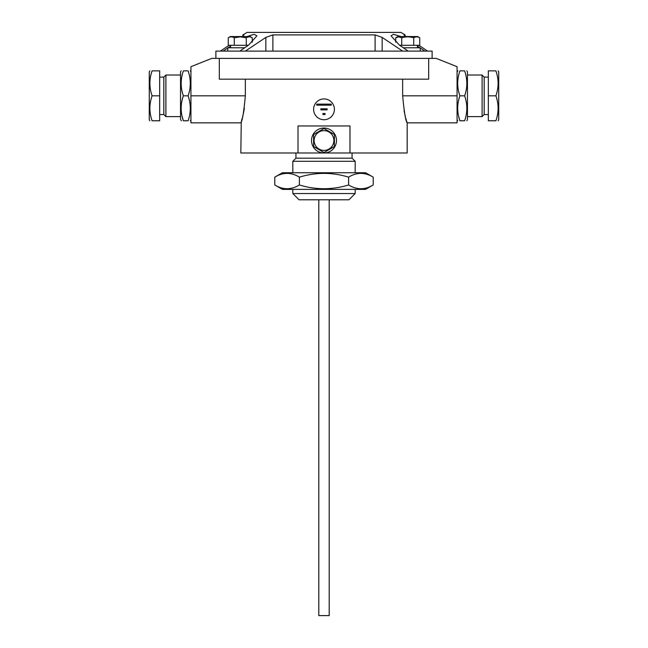 <?xml version="1.0" encoding="UTF-8"?>
<svg xmlns="http://www.w3.org/2000/svg" width="648" height="648" viewBox="0 0 648 648"><rect width="100%" height="100%" fill="white"/><g stroke="black" fill="none" stroke-linecap="round" stroke-linejoin="round"><path stroke-width="0.97" d="M329.2 199.77L329.2 615.6L318.8 615.6L318.8 199.77M245.373 51.111L265.834 37.422L272.889 34.895L375.111 34.895L382.166 37.422L402.627 51.111L215.881 51.111L215.881 58.393M405.859 36.555L403.996 34.943L405.089 34.895L400.926 32.4L247.074 32.4L242.911 34.895L244.004 34.943L242.141 36.555M229.084 45.287L220.425 51.111M223.171 51.111L227.796 47.944M228.031 47.782L230.607 46.024M246.953 36.555L254.154 34.295L256.908 35.859L248.589 45.101L239.801 51.111M432.119 58.393L432.119 51.111L402.627 51.111M403.34 47.782L420.204 47.782L420.204 51.111L408.2 51.111L399.411 45.101L391.092 35.859L393.32 34.271L401.047 36.555M417.628 58.393L219.316 58.393L219.316 79.178L428.684 79.178L428.684 58.393L417.628 58.393M417.393 46.024L419.969 47.782M420.204 47.944L424.829 51.111M427.575 51.111L418.916 45.287M355.185 193.533L348.948 199.77L299.052 199.77L292.815 193.533L355.185 193.533L355.185 189.378M295.934 158.185L352.067 158.185L355.185 161.303L292.815 161.303L295.934 158.185L295.934 152.993M241.259 121.508L240.837 152.993L298.007 152.993L298.007 125.963L349.993 125.963L349.993 152.993L407.163 152.993L407.163 122.845C405.697 121.249 404.19 112.242 402.651 95.815L457.067 95.815L457.067 122.845L407.163 122.845L406.742 121.508M406.45 120.56L405.786 118.252M405.365 116.648L404.077 110.857M244.369 108.289L243.931 110.8M243.907 110.962L243.154 114.526M242.911 115.563L242.611 116.762M242.206 118.26L241.55 120.56M190.933 95.815L245.349 95.815C243.81 112.234 242.311 121.241 240.837 122.845L190.933 122.845L190.933 66.704L211.726 58.393L436.274 58.393L457.067 66.704L457.067 95.815M352.067 158.185L352.067 152.993M355.185 172.741L355.185 161.303M292.815 193.533L292.815 189.378M292.815 172.741L292.815 161.303M402.651 95.815L402.651 79.178M245.349 95.815L245.349 79.178M298.007 152.993L349.993 152.993M274.784 184.972C282.965 189.969 291.171 189.969 299.392 184.972C315.754 189.969 332.165 189.969 348.608 184.972C356.789 189.969 364.986 189.969 373.216 184.972L365.585 189.378L282.415 189.378L274.784 184.972L274.784 177.147L282.415 172.741L365.585 172.741L373.216 177.147C364.986 172.149 356.789 172.149 348.608 177.147C332.246 172.149 315.835 172.149 299.392 177.147C291.211 172.149 283.006 172.149 274.784 177.147L276.267 176.337M373.216 177.147L373.216 184.972L370.462 186.422M348.608 184.972L348.608 177.147M299.392 184.972L299.392 177.147M181.489 120.763L180.541 119.726L180.541 71.904L181.14 70.867M183.368 120.763L188.106 120.763C191.03 120.763 191.03 120.763 188.106 120.763C191.03 120.763 191.03 120.763 188.106 120.763C191.03 112.469 191.03 104.15 188.106 95.815C191.03 87.52 191.03 79.202 188.106 70.867C191.03 70.867 191.03 70.867 188.106 70.867C191.03 70.867 191.03 70.867 188.106 70.867L183.368 70.867C180.444 70.867 180.444 70.867 183.368 70.867C180.444 70.867 180.444 70.867 183.368 70.867C180.444 79.202 180.444 87.52 183.368 95.815C180.444 104.109 180.444 112.428 183.368 120.763C180.444 120.763 180.444 120.763 183.368 120.763C180.444 120.763 180.444 120.763 183.368 120.763L182.169 116.608M188.106 95.815L183.368 95.815M466.86 70.867L467.459 71.904L467.459 119.726L466.86 120.763M459.894 95.815C456.97 104.109 456.97 112.428 459.894 120.763C456.97 120.763 456.97 120.763 459.894 120.763C456.97 120.763 456.97 120.763 459.894 120.763L464.632 120.763C467.556 120.763 467.556 120.763 464.632 120.763C467.556 120.763 467.556 120.763 464.632 120.763C467.556 112.469 467.556 104.15 464.632 95.815C467.556 87.52 467.556 79.202 464.632 70.867C467.556 70.867 467.556 70.867 464.632 70.867C467.556 70.867 467.556 70.867 464.632 70.867L459.894 70.867C456.97 79.202 456.97 87.52 459.894 95.815L464.632 95.815M459.894 120.763L458.695 116.608M459.894 70.867C456.97 70.867 456.97 70.867 459.894 70.867C456.97 70.867 456.97 70.867 459.894 70.867M457.869 70.867L457.067 71.904M163.823 114.526L163.823 77.104L165.904 75.022L165.904 116.608L163.823 114.526L159.667 114.526M180.541 75.022L165.904 75.022M180.541 116.608L165.904 116.608M149.866 120.763L149.267 119.726L149.267 71.904L149.866 70.867M159.667 95.815L159.667 70.867L152.094 70.867C149.17 70.867 149.17 70.867 152.094 70.867C149.17 79.161 149.17 87.48 152.094 95.815C149.17 104.109 149.17 112.428 152.094 120.763C149.17 120.763 149.17 120.763 152.094 120.763C149.17 120.763 149.17 120.763 152.094 120.763L159.667 120.763L159.667 95.815L152.094 95.815M467.459 116.608L482.096 116.608L482.096 75.022L484.178 77.104L484.178 114.526L488.333 114.526M498.134 70.867L498.733 71.904L498.733 119.726L498.134 120.763M488.333 95.815L488.333 70.867L495.906 70.867C498.83 70.867 498.83 70.867 495.906 70.867C498.83 70.867 498.83 70.867 495.906 70.867C498.83 79.153 498.83 87.472 495.906 95.815C498.83 104.15 498.83 112.469 495.906 120.763C498.83 120.763 498.83 120.763 495.906 120.763C498.83 120.763 498.83 120.763 495.906 120.763L488.333 120.763L488.333 95.815L495.906 95.815M497.753 113.254L497.308 115.692M334.392 109.326A10.392 10.392 0 0 0 324 98.933A10.392 10.392 0 0 0 313.608 109.326A10.392 10.392 0 0 0 324 119.726A10.392 10.392 0 0 0 334.392 109.326M322.963 114.526L325.037 114.526L325.037 113.489L322.963 113.489L322.963 114.526M320.882 108.807L320.882 109.844L327.119 109.844L327.119 108.807L320.882 108.807M316.726 104.134L316.726 105.17L331.274 105.17L331.274 104.134L316.726 104.134M328.941 149.064A9.874 9.874 0 0 1 315.446 145.452A9.874 9.874 0 0 1 319.059 131.965A9.874 9.874 0 0 1 332.554 135.578A9.874 9.874 0 0 1 328.941 149.064M313.608 134.517L324 128.515L334.392 134.517L334.392 146.521L324 152.523L313.608 146.521L313.608 134.517M252.275 42.29L252.275 37.787L250.152 36.555L230.396 36.555L228.266 37.787L228.266 45.287L248.314 45.287M252.275 37.787C250.282 36.572 248.281 36.572 246.272 37.787L240.27 36.855L234.268 37.787C232.276 36.572 230.275 36.572 228.266 37.787M246.272 37.787L246.272 45.287M234.268 37.787L234.268 45.287M399.686 45.287L401.728 45.287L401.728 37.787L398.723 36.855L401.728 37.787C405.737 36.572 409.739 36.572 413.732 37.787C415.733 36.572 417.733 36.572 419.734 37.787L417.604 36.555L397.848 36.555L395.726 37.787L395.726 42.29M401.728 45.287L419.734 45.287L419.734 37.787M413.732 37.787L413.732 45.287M398.723 36.855L395.726 37.787M312.206 144.593A12.474 12.474 0 0 1 319.926 128.725A12.474 12.474 0 0 1 335.794 136.445A12.474 12.474 0 0 1 328.074 152.304A12.474 12.474 0 0 1 312.206 144.593A12.474 12.474 0 0 0 330.812 150.968A12.474 12.474 0 0 0 334.449 133.707A12.474 12.474 0 0 0 317.188 130.062M244.661 47.782L227.796 47.782L227.796 51.111M272.889 51.111L272.889 34.895M382.166 51.111L382.166 37.422M375.111 51.111L375.111 34.895M265.834 51.111L265.834 37.422M242.911 35.988L242.911 34.895M405.089 35.988L405.089 34.895M190.933 71.904L190.334 70.867M190.933 119.726L190.334 120.763M457.067 119.726L457.666 120.763M163.823 77.104L159.667 77.104M467.459 75.022L482.096 75.022M484.178 77.104L488.333 77.104M484.178 114.526L482.096 116.608M230.607 45.287L230.607 47.782M417.393 45.287L417.393 47.782"/></g></svg>
